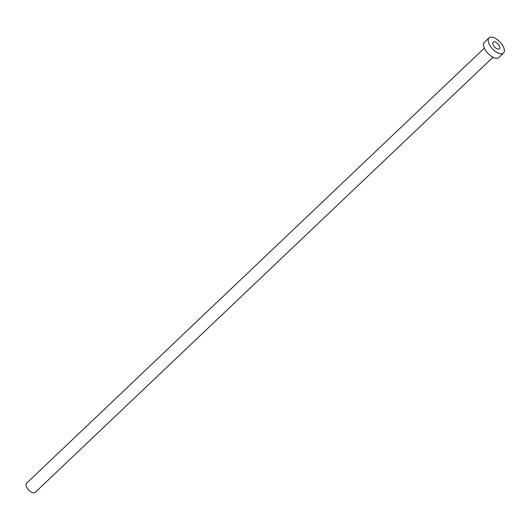 <?xml version="1.0" encoding="UTF-8"?>
<svg xmlns="http://www.w3.org/2000/svg" width="530" height="530" viewBox="0 0 530 530"><rect width="100%" height="100%" fill="white"/><g stroke="black" fill="none" stroke-linecap="round" stroke-linejoin="round"><path stroke-width="0.79" d="M494.41 41.804A4.618 2.239 46.5 0 0 493.092 42.115A4.618 2.239 46.5 0 0 493.847 46.037A4.618 2.239 46.5 0 0 498.14 49.118A4.618 2.239 46.5 0 0 499.452 48.806A4.618 2.239 46.5 0 0 498.697 44.884A4.618 2.239 46.5 0 0 494.41 41.804M493.006 57.253L35.172 492.423A6.294 3.054 -133.5 0 1 33.377 492.847A6.294 3.054 -133.5 0 1 27.534 488.647A6.294 3.054 -133.5 0 1 26.5 483.3L484.334 48.131M503.5 53.066L498.843 57.492A10.487 5.088 -133.5 0 1 495.855 58.201A10.487 5.088 -133.5 0 1 486.109 51.198A10.487 5.088 -133.5 0 1 484.393 42.287L489.051 37.862A10.487 5.088 -133.5 0 1 492.039 37.153A10.487 5.088 -133.5 0 1 501.784 44.156A10.487 5.088 -133.5 0 1 503.5 53.066A10.487 5.088 -133.5 0 1 500.512 53.775A10.487 5.088 -133.5 0 1 490.767 46.772A10.487 5.088 -133.5 0 1 489.051 37.862"/></g></svg>
